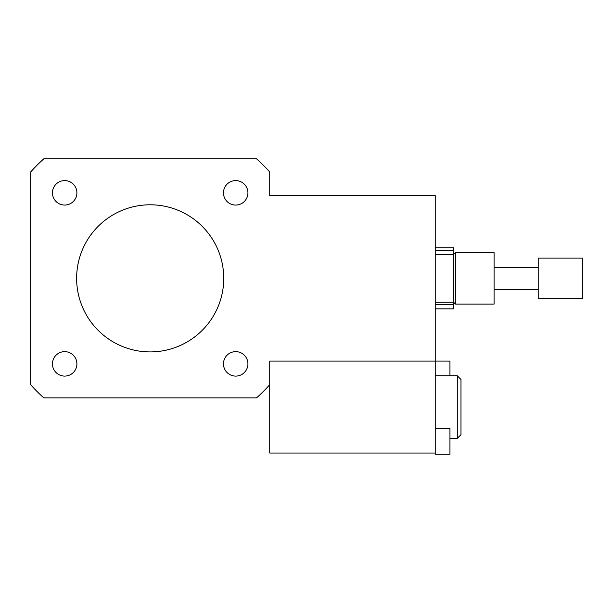 <?xml version="1.0" encoding="UTF-8"?>
<svg xmlns="http://www.w3.org/2000/svg" width="613" height="613" viewBox="0 0 613 613"><rect width="100%" height="100%" fill="white"/><g stroke="black" fill="none" stroke-linecap="round" stroke-linejoin="round"><path stroke-width="0.92" d="M64.672 205.056A12.222 12.222 0 0 1 54.082 186.727A12.222 12.222 0 0 1 75.261 186.727A12.222 12.222 0 0 1 64.672 205.056M223.477 192.834A12.222 12.222 0 0 1 241.813 182.253A12.222 12.222 0 0 1 241.813 203.424A12.222 12.222 0 0 1 223.477 192.834M235.699 351.64A12.222 12.222 0 0 1 246.288 369.976A12.222 12.222 0 0 1 225.109 369.976A12.222 12.222 0 0 1 235.699 351.64M76.893 363.861A12.222 12.222 0 0 1 58.557 374.451A12.222 12.222 0 0 1 58.557 353.28A12.222 12.222 0 0 1 76.893 363.861M494.078 304.094L494.078 252.602L455.459 252.602L455.459 304.094L494.078 304.094M435.23 308.86L453.62 308.86L453.62 250.472L435.23 250.472M435.23 428.441L449.942 428.441L449.942 454.187L435.23 454.187L435.23 361.103L269.72 361.103L269.72 384.696A159.993 159.993 0 0 1 256.533 397.883L43.837 397.883A159.993 159.993 0 0 1 30.65 384.696L30.65 172.008A159.993 159.993 0 0 1 43.837 158.813L256.533 158.813A159.993 159.993 0 0 1 269.72 172.008L269.72 195.593L435.23 195.593L435.23 361.103L449.942 361.103L449.942 375.815M76.625 278.348A73.56 73.56 0 0 1 186.965 214.642A73.56 73.56 0 0 1 186.965 342.054A73.56 73.56 0 0 1 76.625 278.348M435.23 247.836L453.62 247.836L453.62 250.472M453.62 304.546L435.23 304.546M582.35 298.577L582.35 258.119L538.214 258.119L538.214 298.577L582.35 298.577M457.298 375.815L457.298 438.341L460.976 434.663L460.976 379.493L457.298 375.815L435.23 375.815M269.72 384.696L269.72 453.053L435.23 453.053M435.23 302.255L453.62 302.255L455.459 304.094M435.23 254.441L453.62 254.441L455.459 252.602M538.214 267.314L494.078 267.314M538.214 289.382L494.078 289.382M457.298 438.341L449.942 438.341"/></g></svg>
